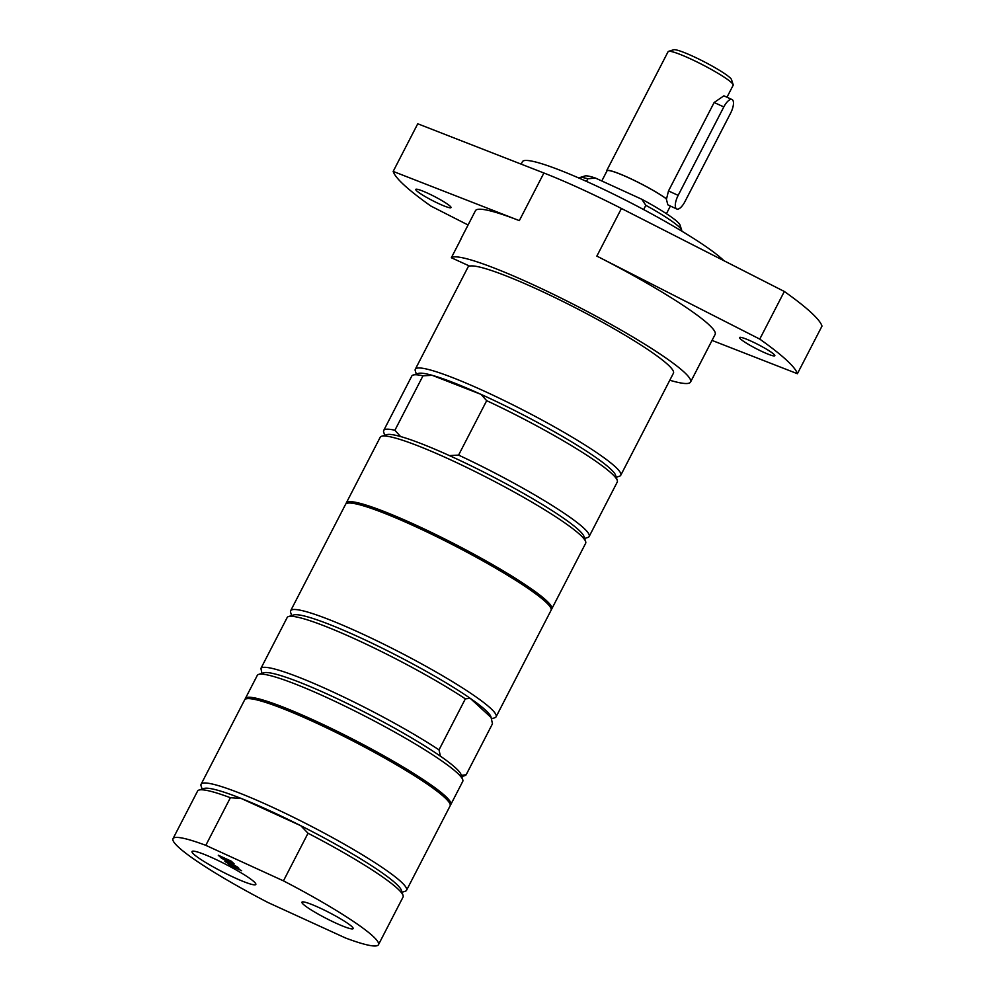 <?xml version="1.0" encoding="UTF-8"?>
<svg xmlns="http://www.w3.org/2000/svg" width="995" height="995" viewBox="0 0 995 995"><rect width="100%" height="100%" fill="white"/><g stroke="black" fill="none" stroke-linecap="round" stroke-linejoin="round"><path stroke-width="1.49" d="M460.324 240.355A134.86 15.36 27.3 0 1 460.523 239.621A134.86 15.36 27.3 0 1 460.996 239.036L451.344 257.742L469.615 266.1A115.594 13.171 -152.7 0 1 563.071 301.56A115.594 13.171 -152.7 0 1 667.856 364.63A115.594 13.171 -152.7 0 1 673.428 373.212L620.756 475.262A115.594 13.171 -152.7 0 0 615.184 466.68A115.594 13.171 -152.7 0 0 503.806 400.376A115.594 13.171 -152.7 0 0 415.313 369.22A115.594 13.171 -152.7 0 0 415.301 370.911L416.32 374.058M669.809 380.239A134.86 15.36 -152.7 0 0 690.555 382.043A134.86 15.36 -152.7 0 0 580.632 308.027A134.86 15.36 -152.7 0 0 451.344 257.742M519.328 220.629L393.174 171.414L417.751 123.778L543.904 173.006L519.328 220.629A134.86 15.36 -152.7 0 0 475.448 210.704L460.523 239.621M690.555 382.043L715.131 334.419A134.86 15.36 -152.7 0 0 596.851 256.101L759.757 339.108L784.334 291.485L621.427 208.477L596.851 256.101M543.904 173.006A134.86 15.36 27.3 0 1 621.427 208.477M751.374 341.273A19.85 2.264 27.3 0 1 774.831 355.737A19.85 2.264 27.3 0 1 756.163 348.636A19.85 2.264 27.3 0 1 739.559 337.529A19.85 2.264 27.3 0 1 751.374 341.273M427.564 193.142A19.85 2.264 27.3 0 1 451.021 207.594A19.85 2.264 27.3 0 1 432.352 200.505A19.85 2.264 27.3 0 1 415.748 189.398A19.85 2.264 27.3 0 1 427.564 193.142M712.047 340.414L797.405 373.722L821.994 326.099A227.345 25.895 -152.7 0 0 784.334 291.485M393.174 171.414A227.345 25.895 -152.7 0 0 430.835 206.027L468.073 224.994M797.405 373.722A227.345 25.895 -152.7 0 0 759.757 339.108M723.838 260.653A115.594 13.171 -152.7 0 0 613.417 194.087A115.594 13.171 -152.7 0 0 522.412 161.712L521.169 164.138M616.241 477.239L619.387 476.257A115.594 13.171 -152.7 0 0 620.756 475.262M586.478 181.388L587.821 178.777L595.396 178.043L641.787 199.261L645.842 205.318L643.641 209.572M595.396 178.043A53.854 6.132 -152.7 0 0 584.948 175.966L579.811 177.57A57.698 6.579 -152.7 0 0 579.127 178.068L579.102 178.13M587.821 178.777A57.698 6.579 -152.7 0 0 579.811 177.57M681.65 231.064L681.687 230.989A57.698 6.579 -152.7 0 0 681.687 230.143A57.698 6.579 -152.7 0 0 645.842 205.318M681.687 230.143L680.02 225.032A53.854 6.132 -152.7 0 0 641.787 199.261M227.295 860.6L220.405 856.484L222.644 858.536L221.101 857.827L218.278 855.227L231.226 861.16L234.061 863.76L227.544 860.115M231.027 863.312L237.842 867.242L224.895 861.309L228.265 862.031L221.338 858.038L231.201 862.976M234.397 867.13L225.38 861.757L238.937 868.237L233.85 865.911L235.927 867.827L241.611 870.7L228.663 864.779L234.646 866.645M584.637 538.469L587.784 537.487A115.594 13.171 -152.7 0 0 589.152 536.492L617.248 482.065A115.594 13.171 -152.7 0 0 617.261 480.374L615.594 475.262A111.751 12.736 -152.7 0 0 610.184 468.608A111.751 12.736 -152.7 0 0 481.045 394.381L486.679 400.674L458.583 455.101L449.441 455.61A111.751 12.736 -152.7 0 0 400.537 436.531L394.903 430.25L422.987 375.824L432.141 375.302L481.045 394.381A111.751 12.736 -152.7 0 0 432.141 375.302A111.751 12.736 -152.7 0 0 418.31 373.436L413.174 375.04A115.594 13.171 -152.7 0 0 411.806 376.023L383.709 430.462A115.594 13.171 -152.7 0 0 383.697 432.153L384.717 435.288M422.987 375.824A115.594 13.171 -152.7 0 0 413.174 375.04M617.261 480.374A115.594 13.171 -152.7 0 0 486.679 400.674M394.903 430.25A115.594 13.171 -152.7 0 0 383.709 430.462M589.152 536.492A115.594 13.171 -152.7 0 0 458.583 455.101M400.537 436.531A111.751 12.736 -152.7 0 0 386.694 434.666L381.57 436.27A115.594 13.171 -152.7 0 0 380.202 437.265L346.31 502.91A115.594 13.171 -152.7 0 0 346.136 503.681M551.23 609.549A115.594 13.171 -152.7 0 0 551.752 608.952L585.645 543.295A115.594 13.171 -152.7 0 0 585.657 541.603L583.99 536.492A111.751 12.736 -152.7 0 0 578.58 529.837A111.751 12.736 -152.7 0 0 449.441 455.61M726.984 97.224L733.166 85.247A36.604 4.167 -152.7 0 0 733.178 84.712L731.499 79.6A32.748 3.731 -152.7 0 0 729.92 77.647A32.748 3.731 -152.7 0 0 700.032 59.675A32.748 3.731 -152.7 0 0 673.677 49.75L668.54 51.354A36.604 4.167 -152.7 0 0 668.105 51.665L606.651 170.73A36.604 4.167 -152.7 0 0 606.726 171.439M205.803 845.34L230.38 797.716A115.594 13.171 -152.7 0 0 198.963 790.055A115.594 13.171 -152.7 0 0 197.595 791.05L173.006 838.673A115.594 13.171 -152.7 0 0 268.016 902.527L345.663 938.049A115.594 13.171 -152.7 0 0 378.461 944.715A115.594 13.171 -152.7 0 0 283.451 880.861L205.803 845.34A115.594 13.171 -152.7 0 0 173.006 838.673M230.38 797.716L241.151 798.438A111.751 12.736 -152.7 0 0 204.099 788.45L198.963 790.055M378.461 944.715L403.037 897.092A115.594 13.171 -152.7 0 0 403.05 895.4L401.383 890.289A111.751 12.736 -152.7 0 0 395.973 883.622A111.751 12.736 -152.7 0 0 300.776 825.713A111.751 12.736 -152.7 0 0 241.151 798.438L300.776 825.713L308.027 833.238L283.451 880.861M402.03 892.254L405.176 891.271A115.594 13.171 -152.7 0 0 406.545 890.289A115.594 13.171 -152.7 0 0 400.973 881.707A115.594 13.171 -152.7 0 0 289.607 815.39A115.594 13.171 -152.7 0 0 201.102 784.247A115.594 13.171 -152.7 0 0 201.089 785.938L202.109 789.072M406.545 890.289L450.088 805.925A115.594 13.171 -152.7 0 0 450.113 804.234A115.594 13.171 -152.7 0 0 444.516 797.343A115.594 13.171 -152.7 0 0 339.021 733.912A115.594 13.171 -152.7 0 0 246.014 698.888A115.594 13.171 -152.7 0 0 244.646 699.883L201.102 784.247M450.113 804.234L449.777 803.201A114.823 13.084 -152.7 0 0 444.218 796.361A114.823 13.084 -152.7 0 0 339.432 733.365A114.823 13.084 -152.7 0 0 247.046 698.565L246.014 698.888M450.275 805.154A115.594 13.171 -152.7 0 0 450.797 804.557A115.594 13.171 -152.7 0 0 445.213 795.975A115.594 13.171 -152.7 0 0 333.847 729.671A115.594 13.171 -152.7 0 0 245.355 698.515A115.594 13.171 -152.7 0 0 245.168 699.286M450.797 804.557L462.737 781.423A115.594 13.171 -152.7 0 0 462.75 779.732A115.594 13.171 -152.7 0 0 457.153 772.841A115.594 13.171 -152.7 0 0 351.67 709.423A115.594 13.171 -152.7 0 0 258.663 674.399A115.594 13.171 -152.7 0 0 257.295 675.394L245.355 698.515M462.75 779.732L461.083 774.62A111.751 12.736 -152.7 0 0 455.673 767.966A111.751 12.736 -152.7 0 0 440.399 756.163A111.751 12.736 -152.7 0 0 337.865 698.987A111.751 12.736 -152.7 0 0 263.799 672.794L258.663 674.399M491.082 717.482A111.751 12.736 -152.7 0 0 485.523 710.131A111.751 12.736 -152.7 0 0 470.249 698.341L491.082 717.482L492.475 723.775L466.133 774.807L461.232 775.316M461.73 776.597L464.876 775.615A115.594 13.171 -152.7 0 0 466.133 774.807M491.418 718.813L494.726 717.781A115.594 13.171 -152.7 0 0 496.095 716.786A115.594 13.171 -152.7 0 0 490.523 708.216A115.594 13.171 -152.7 0 0 379.145 641.899A115.594 13.171 -152.7 0 0 290.652 610.756A115.594 13.171 -152.7 0 0 290.639 612.447L291.659 615.582M440.399 756.163L439.006 749.869L465.349 698.851L470.249 698.341A111.751 12.736 -152.7 0 0 367.715 641.153A111.751 12.736 -152.7 0 0 293.637 614.96L288.513 616.564A115.594 13.171 -152.7 0 0 287.257 617.373L260.914 668.404L261.959 673.366M496.095 716.786L551.056 610.321A115.594 13.171 -152.7 0 0 551.068 608.629A115.594 13.171 -152.7 0 0 545.471 601.739A115.594 13.171 -152.7 0 0 439.977 538.307A115.594 13.171 -152.7 0 0 346.981 503.283A115.594 13.171 -152.7 0 0 345.601 504.278L290.652 610.756M551.068 608.629L550.732 607.597A114.823 13.084 -152.7 0 0 545.173 600.756A114.823 13.084 -152.7 0 0 440.387 537.76A114.823 13.084 -152.7 0 0 348.001 502.96L346.981 503.283M551.752 608.952A115.594 13.171 -152.7 0 0 546.18 600.371A115.594 13.171 -152.7 0 0 434.803 534.066A115.594 13.171 -152.7 0 0 346.31 502.91M585.657 541.603A115.594 13.171 -152.7 0 0 580.06 534.725A115.594 13.171 -152.7 0 0 474.565 471.294A115.594 13.171 -152.7 0 0 381.57 436.27M676.749 209A11.554 4.415 -65.4 0 1 678.167 195.368L723.813 106.925A11.554 4.415 -65.4 0 1 732.009 99.537A11.554 4.415 -65.4 0 1 730.604 113.169L684.946 201.612A11.554 4.415 -65.4 0 1 676.749 209L667.869 204.846L666.227 198.714A36.218 4.129 -152.7 0 0 630.929 178.851A36.218 4.129 -152.7 0 0 607 170.904L601.801 180.966M666.227 198.714L666.55 198.876A36.604 4.167 -152.7 0 0 630.892 178.777A36.604 4.167 -152.7 0 0 606.651 170.73M733.178 84.712A36.604 4.167 -152.7 0 0 731.4 82.523A36.604 4.167 -152.7 0 0 697.992 62.449A36.604 4.167 -152.7 0 0 668.54 51.354M335.999 923.173A28.805 3.284 27.3 0 1 301.945 902.179A28.805 3.284 27.3 0 1 329.046 912.477A28.805 3.284 27.3 0 1 353.138 928.609A28.805 3.284 27.3 0 1 335.999 923.173M234.459 877.677A35.895 4.092 27.3 0 1 192.023 851.533A35.895 4.092 27.3 0 1 225.803 864.356A35.895 4.092 27.3 0 1 255.827 884.455A35.895 4.092 27.3 0 1 234.459 877.677M666.55 198.876L668.491 190.953L714.149 102.497L723.9 95.819L732.009 99.537M403.05 895.4A115.594 13.171 -152.7 0 0 308.027 833.238M465.349 698.851A115.594 13.171 -152.7 0 0 360.75 641.613A115.594 13.171 -152.7 0 0 288.513 616.564M439.006 749.869A115.594 13.171 -152.7 0 0 329.594 690.406A115.594 13.171 -152.7 0 0 260.914 668.404M678.167 195.368L668.491 190.953M723.813 106.925L714.149 102.497M468.744 265.702L415.313 369.22M670.369 206.089L666.426 213.701"/></g></svg>
